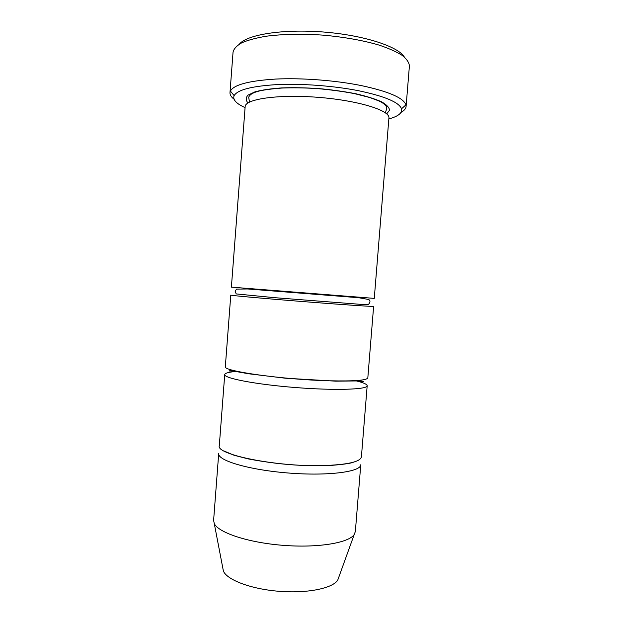 <?xml version="1.0" encoding="UTF-8"?>
<svg xmlns="http://www.w3.org/2000/svg" width="623" height="623" viewBox="0 0 623 623"><rect width="100%" height="100%" fill="white"/><g stroke="black" fill="none" stroke-linecap="round" stroke-linejoin="round"><path stroke-width="0.93" d="M367.181 385.762L361.41 456.861C360.382 461.884 347.393 464.789 322.441 465.591C275.942 466.892 215.48 454.447 219.304 445.679L224.732 374.548C223.704 378.223 255.726 384.43 295.372 387.529C335.018 390.668 367.617 389.546 367.181 385.762C367.095 384.204 363.1 382.499 355.196 380.645M237.371 371.37C229.272 371.962 225.059 373.021 224.732 374.548M388.845 118.938C398.253 116.353 402.474 112.973 401.516 108.807C399.102 102.273 384.765 96.246 358.521 90.717C333.881 85.857 302.116 83.459 277.414 84.58C251.965 86.083 237.542 89.767 234.139 95.63C232.543 99.602 236.187 103.597 245.073 107.623M222.777 567.841L223.392 571.065C226.99 579.958 251.186 589.14 279.338 591.32C307.482 593.571 332.814 588.291 337.759 580.068L338.873 576.976M213.611 520.376L214.257 523.499C218.252 532.618 248.001 542.61 282.959 545.327C317.909 548.115 348.849 542.898 354.222 534.511L355.351 531.536L360.772 464.742C360.935 471.829 328.173 476.19 288.644 473.036C249.114 469.968 217.435 460.529 218.704 453.56L213.611 520.376M367.827 377.842C367.002 380.357 354.129 381.346 329.217 380.785C282.764 379.648 221.835 370.95 225.331 366.62L230.783 295.107C230.012 295.442 262.376 298.378 302.147 301.509C341.91 304.639 374.337 306.804 373.629 306.345L367.827 377.842M374.275 298.386L231.39 287.141L245.151 106.689C244.979 99.041 278.17 94.143 318.213 97.336C358.264 100.451 390.286 110.473 388.916 118.004L374.275 298.386M401.033 112.381C404.187 110.629 405.869 108.667 406.087 106.51L405.923 104.874C403.564 97.881 388.596 91.433 361.021 85.522C335.127 80.32 301.625 77.797 275.654 79.066C248.912 80.749 233.827 84.751 230.401 91.059L229.988 92.648C229.864 94.813 231.219 97.017 234.061 99.236M229.988 92.648L233.057 52.067C233.882 48.719 236.826 45.611 241.872 42.738C248.141 40.067 256.302 37.894 266.371 36.204C283.076 34.078 301.991 33.728 323.111 35.145C344.192 37.045 362.812 40.355 378.986 45.066C388.659 48.306 396.384 51.732 402.154 55.354C406.694 58.983 409.109 62.51 409.404 65.945L406.087 106.51M239.442 44.046C247.129 34.584 283.029 28.798 323.353 32.007C363.692 35.145 398.245 46.484 404.35 57.028M247.977 102.943C245.649 100.194 245.672 97.585 248.047 95.101L254.986 91.838C261.855 90 270.709 88.7 281.541 87.921C293.246 87.508 305.698 87.726 318.906 88.591C332.075 89.805 344.41 91.534 355.912 93.777C366.488 96.238 375.023 98.909 381.525 101.798C386.626 104.711 389.297 107.514 389.539 110.209L386.712 113.861M337.759 580.068L354.222 534.511M223.392 571.065L214.257 523.499M356.068 461.332L351.388 462.866C347.541 463.777 340.983 464.61 331.709 465.358L300.021 465.295C283.776 464.501 266.457 462.367 248.055 458.871L234.155 455.288L223.891 450.927M356.465 380.56C363.201 382.117 363.614 381.743 363.521 381.346L359.767 380.91L335.82 381.167L285.326 378.208L248.476 373.745L230.378 370.506L229.062 370.997L236.133 371.09M401.516 108.807L405.923 104.874M234.139 95.63L230.401 91.059M385.357 112.786L386.891 108.145C386.455 105.56 383.713 103.13 378.667 100.848L369.836 97.546L354.479 93.621C342.471 91.347 329.653 89.634 316.017 88.489C303.923 87.796 292.53 87.656 281.814 88.053C271.511 88.863 263.848 89.883 258.833 91.114C252.985 92.609 249.605 94.665 248.694 97.274L249.48 102.094M274.175 297.638L363.668 304.585L368.551 304.289C369.727 303.012 370.163 301.805 369.867 300.668L368.871 299.523L358.708 297.724L247.775 288.979L236.561 289.103L235.112 291.136L236.203 293.916L274.175 297.638"/></g></svg>

